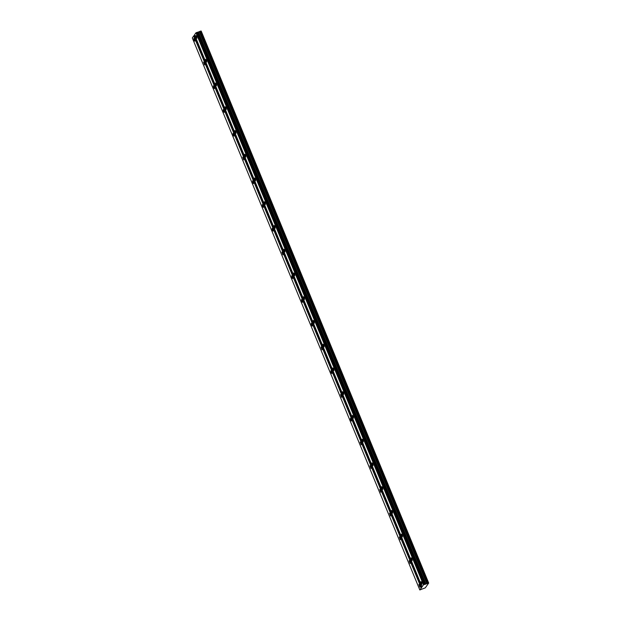 <?xml version="1.0" encoding="UTF-8"?>
<svg xmlns="http://www.w3.org/2000/svg" width="621" height="621" viewBox="0 0 621 621"><rect width="100%" height="100%" fill="white"/><g stroke="black" fill="none" stroke-linecap="round" stroke-linejoin="round"><path stroke-width="0.93" d="M194.59 39.433L193.837 38.417L194.078 40.163L194.831 41.172L194.59 39.433M419.656 585.487L418.903 584.477L419.897 587.233L419.656 585.487M409.876 561.749L409.115 560.732L410.108 563.488L409.876 561.749M400.087 538.003L399.334 536.994L400.328 539.75L400.087 538.003M390.298 514.266L389.546 513.249L390.539 516.004L390.298 514.266M380.518 490.52L379.757 489.511L380.758 492.267L380.518 490.52M370.729 466.782L369.976 465.766L370.97 468.521L370.729 466.782M360.948 443.037L360.188 442.028L361.181 444.783L360.948 443.037M351.16 419.299L350.407 418.282L350.64 420.021L351.401 421.038L351.16 419.299M341.371 395.554L340.618 394.545L341.612 397.3L341.371 395.554M331.591 371.816L330.83 370.799L331.071 372.546L331.831 373.555L331.591 371.816M321.802 348.07L321.049 347.061L322.043 349.817L321.802 348.07M312.014 324.333L311.261 323.316L311.501 325.062L312.254 326.072L312.014 324.333M302.233 300.587L301.48 299.578L301.713 301.317L302.474 302.334L302.233 300.587M292.444 276.85L291.691 275.833L291.932 277.579L292.685 278.588L292.444 276.85M282.664 253.104L281.903 252.095L282.897 254.851L282.664 253.104M272.875 229.366L272.122 228.349L272.363 230.096L273.116 231.105L272.875 229.366M263.087 205.629L262.334 204.612L262.574 206.351L263.327 207.367L263.087 205.629M253.306 181.883L252.545 180.866L252.786 182.613L253.547 183.622L253.306 181.883M243.517 158.145L242.764 157.129L243.758 159.884L243.517 158.145M233.729 134.4L232.976 133.383L233.217 135.13L233.97 136.139L233.729 134.4M223.948 110.662L223.195 109.645L223.428 111.384L224.189 112.401L223.948 110.662M214.16 86.917L213.407 85.9L213.647 87.646L214.4 88.656L214.16 86.917M204.379 63.179L203.618 62.162L204.612 64.918L204.379 63.179M196.655 36.53L195.894 35.513L196.135 37.252L196.896 38.269L196.655 36.53M421.721 582.583L420.968 581.567L421.209 583.313L421.962 584.322L421.721 582.583M411.933 558.838L411.18 557.829L412.173 560.584L411.933 558.838M402.152 535.1L401.391 534.083L401.632 535.83L402.392 536.839L402.152 535.1M392.363 511.355L391.61 510.346L392.604 513.101L392.363 511.355M382.575 487.617L381.822 486.6L382.062 488.347L382.815 489.356L382.575 487.617M372.794 463.871L372.041 462.862L372.274 464.601L373.035 465.618L372.794 463.871M363.006 440.134L362.253 439.117L362.493 440.863L363.246 441.873L363.006 440.134M353.225 416.396L352.464 415.379L353.458 418.135L353.225 416.396M343.436 392.651L342.683 391.634L342.924 393.38L343.677 394.389L343.436 392.651M333.648 368.913L332.895 367.896L333.888 370.652L333.648 368.913M323.867 345.167L323.106 344.15L323.347 345.897L324.108 346.906L323.867 345.167M314.079 321.43L313.326 320.413L313.566 322.152L314.319 323.168L314.079 321.43M304.298 297.684L303.537 296.667L304.531 299.423L304.298 297.684M294.509 273.946L293.756 272.93L293.989 274.668L294.75 275.685L294.509 273.946M284.721 250.201L283.968 249.184L284.208 250.931L284.961 251.94L284.721 250.201M274.94 226.463L274.179 225.446L275.181 228.202L274.94 226.463M265.151 202.718L264.399 201.701L264.639 203.447L265.392 204.456L265.151 202.718M255.363 178.98L254.61 177.963L255.604 180.719L255.363 178.98M245.582 155.234L244.829 154.218L245.062 155.964L245.823 156.981L245.582 155.234M235.794 131.497L235.041 130.48L235.281 132.219L236.034 133.236L235.794 131.497M226.013 107.751L225.252 106.734L226.246 109.498L226.013 107.751M216.224 84.014L215.471 82.997L216.465 85.752L216.224 84.014M206.436 60.268L205.683 59.251L205.924 60.998L206.677 62.015L206.436 60.268M419.819 589.95L192.308 37.959L193.736 35.94L421.255 587.932L419.819 589.95L425.284 587.846L428.692 583.041L423.491 584.78L421.255 587.932M422.055 586.798L194.544 34.815L195.972 32.797L201.181 31.05L428.692 583.041M194.621 35.009L193.736 35.94M194.094 35.754L421.605 587.745M195.972 32.797L423.491 584.78M424.609 584.314L197.098 32.331M197.587 32.408L425.098 584.4M425.944 584.097L198.433 32.106M199.325 31.632L426.837 583.624M428.343 583.08L200.831 31.089M196.329 32.602L423.84 584.594M199.838 31.36L427.357 583.344M427.993 583.119L200.482 31.128M199.954 31.298L427.465 583.29M427.916 583.127L200.404 31.135"/></g></svg>
